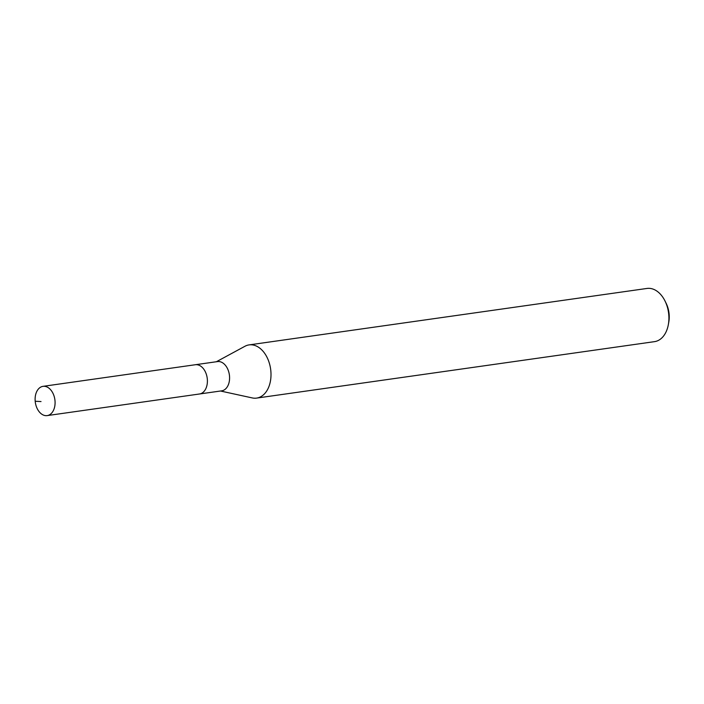 <?xml version="1.0" encoding="UTF-8"?>
<svg xmlns="http://www.w3.org/2000/svg" width="704" height="704" viewBox="0 0 704 704"><rect width="100%" height="100%" fill="white"/><g stroke="black" fill="none" stroke-linecap="round" stroke-linejoin="round"><path stroke-width="1.06" d="M43.762 386.285A14.775 9.865 81.9 0 1 54.938 400.136A14.775 9.865 81.9 0 1 47.177 415.598A14.775 9.865 81.9 0 1 46.438 415.668A14.775 9.865 81.9 0 1 35.253 401.808A14.775 9.865 81.9 0 1 43.023 386.346A14.775 9.865 81.9 0 1 43.762 386.285M43.023 386.346L217.527 361.583A14.775 9.865 -98.1 0 1 218.266 361.522A14.775 9.865 -98.1 0 1 229.442 375.382A14.775 9.865 -98.1 0 1 221.681 390.843L199.496 393.994A14.775 9.865 -98.1 0 0 207.258 378.523A14.775 9.865 -98.1 0 0 196.082 364.672A14.775 9.865 -98.1 0 0 195.342 364.734A14.775 9.865 81.9 0 1 196.082 364.672A14.775 9.865 81.9 0 1 207.258 378.523A14.775 9.865 81.9 0 1 199.496 393.994A14.775 9.865 81.9 0 1 198.757 394.055M216.339 361.759L244.913 346.289A26.866 17.943 81.9 0 1 249.075 344.898A26.866 17.943 81.9 0 1 250.422 344.784A26.866 17.943 81.9 0 1 270.741 369.978A26.866 17.943 81.9 0 1 256.626 398.094A26.866 17.943 81.9 0 1 255.279 398.209A26.866 17.943 81.9 0 1 252.243 397.918L220.484 391.01M256.626 398.094L654.535 341.642A26.866 17.943 -98.1 0 0 668.36 324.526A26.866 17.943 -98.1 0 0 665.034 301.039A26.866 17.943 -98.1 0 0 648.331 288.332A26.866 17.943 -98.1 0 0 646.985 288.446L249.075 344.898M668.36 324.526L668.8 322.071A21.49 14.353 -98.1 0 0 666.134 303.283L665.034 301.039M41.026 401.553L35.2 401.254M199.496 393.994L47.177 415.598"/></g></svg>
